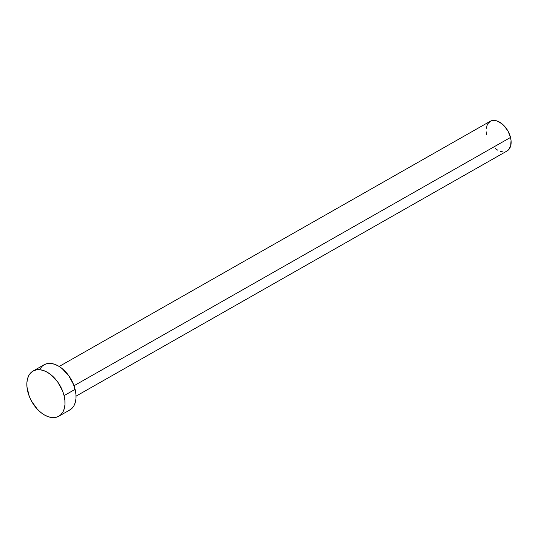 <?xml version="1.0" encoding="UTF-8"?>
<svg xmlns="http://www.w3.org/2000/svg" width="538" height="538" viewBox="0 0 538 538"><rect width="100%" height="100%" fill="white"/><g stroke="black" fill="none" stroke-linecap="round" stroke-linejoin="round"><path stroke-width="0.81" d="M76.046 396.143L507.052 150.976A17.068 10.646 -119.6 0 0 510.522 137.452L74.022 385.739L510.522 137.452A17.068 10.646 -119.6 0 0 490.179 121.306L59.173 366.472M64.069 395.632A26.006 16.227 60.4 0 1 58.783 416.244A26.006 16.227 60.4 0 1 27.781 391.651A26.006 16.227 60.4 0 1 33.067 371.038A26.006 16.227 60.4 0 1 64.069 395.632L75.112 389.351L64.069 395.632L64.876 400.259L64.957 404.63L64.298 408.577L62.939 411.953L60.928 414.623L58.333 416.486L55.266 417.475L51.843 417.542L48.191 416.694L44.446 414.959L40.767 412.411L37.277 409.136L31.426 400.951L29.287 396.351L26.974 387.024L26.9 382.652L27.552 378.705L28.911 375.329L30.928 372.659L33.517 370.796L36.584 369.808L40.014 369.74L43.665 370.588L47.405 372.316L51.09 374.872L57.727 382.014L62.569 390.931L64.069 395.632M58.783 416.244L69.826 409.963A26.006 16.227 -119.6 0 0 75.112 389.351A26.006 16.227 -119.6 0 0 44.109 364.757L33.067 371.038M39.953 369.048L41.971 366.378L44.56 364.515L47.626 363.527L51.049 363.459L54.708 364.307L58.447 366.042L62.132 368.591L68.77 375.739L73.612 384.65L75.919 393.977L75.992 398.349L75.34 402.296L73.982 405.672L71.964 408.342L69.375 410.205M486.708 134.836L486.177 131.803M486.13 128.932L487.448 124.13L490.468 121.151L492.485 120.505L497.132 121.01L502.001 123.827L504.288 125.973L508.128 131.346L510.522 137.452L511.046 140.485L510.67 145.946L508.457 149.914L506.756 151.138M502.499 151.83L500.098 151.272M497.643 150.136L495.229 148.461"/></g></svg>

